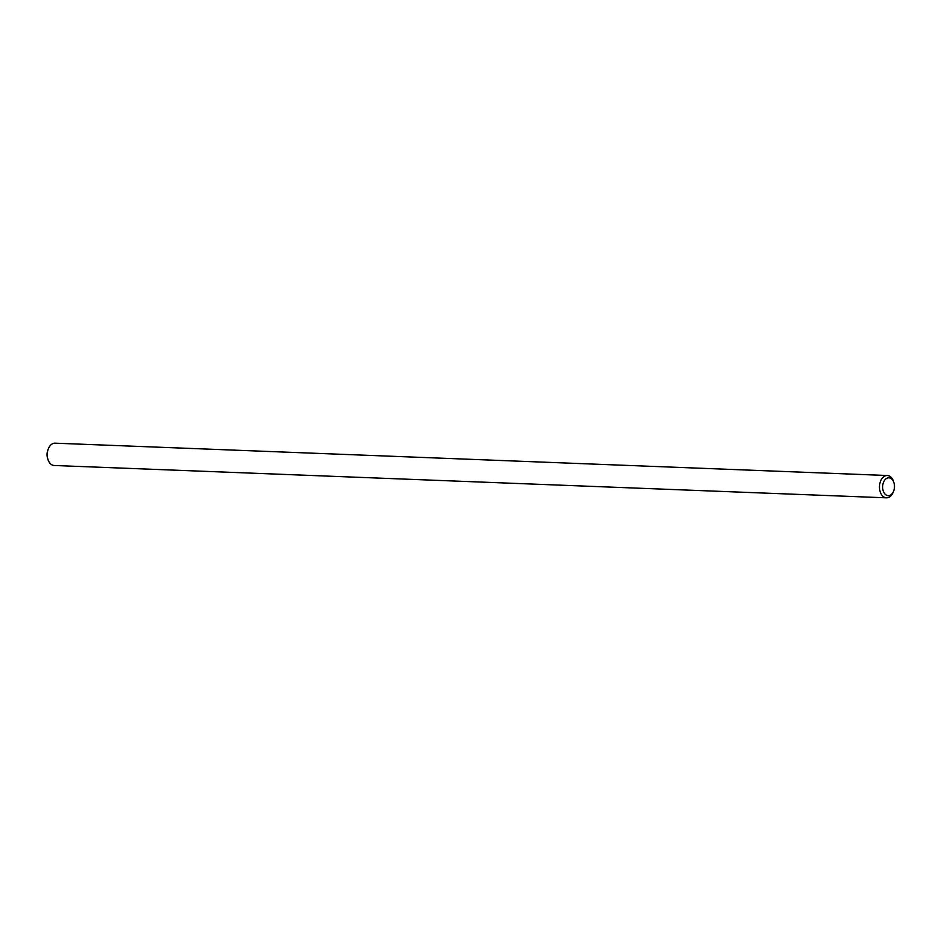 <?xml version="1.0" encoding="UTF-8"?>
<svg xmlns="http://www.w3.org/2000/svg" width="941" height="941" viewBox="0 0 941 941"><rect width="100%" height="100%" fill="white"/><g stroke="black" fill="none" stroke-linecap="round" stroke-linejoin="round"><path stroke-width="1.41" d="M48.309 448.869L47.897 449.904A8.928 5.917 92.2 0 0 47.05 454.35A8.928 5.917 92.2 0 0 47.579 458.22L47.897 459.279A11.163 7.399 -87.8 0 1 47.238 454.432A11.163 7.399 -87.8 0 1 48.309 448.869A11.163 7.399 -87.8 0 1 55.072 443.176L887.316 475.511A11.163 7.399 92.2 0 0 879.482 486.779A11.163 7.399 92.2 0 0 886.446 497.824A11.163 7.399 92.2 0 0 893.221 492.131L893.632 491.096A8.928 5.917 -87.8 0 1 886.904 495.389A8.928 5.917 -87.8 0 1 882.634 486.815A8.928 5.917 -87.8 0 1 887.375 478.052A8.928 5.917 -87.8 0 1 893.95 482.78A8.928 5.917 -87.8 0 1 893.632 491.096M886.446 497.824L54.213 465.489A11.163 7.399 -87.8 0 1 47.897 459.279M893.95 482.78L893.632 481.721A11.163 7.399 92.2 0 0 887.316 475.511"/></g></svg>
